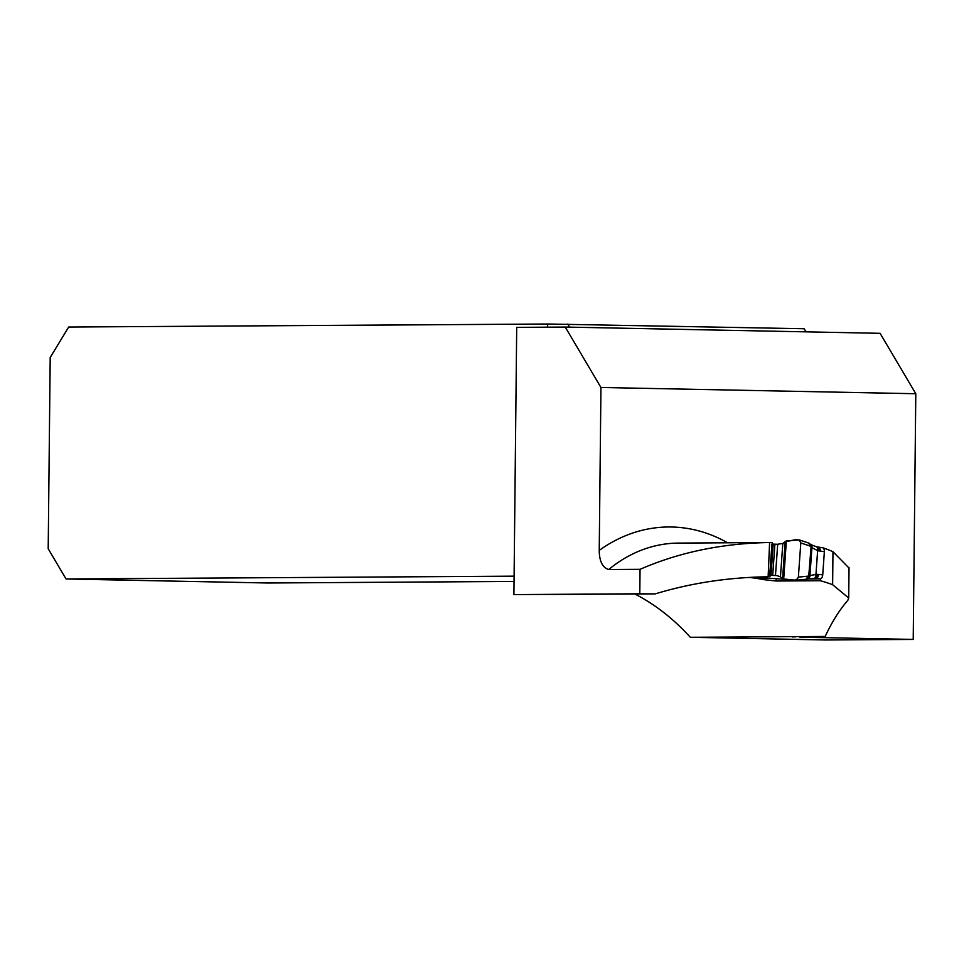 <?xml version="1.0" encoding="UTF-8"?>
<svg xmlns="http://www.w3.org/2000/svg" width="964" height="964" viewBox="0 0 964 964"><rect width="100%" height="100%" fill="white"/><g stroke="black" fill="none" stroke-linecap="round" stroke-linejoin="round"><path stroke-width="1.45" d="M514.101 576.159L66.046 578.978L48.2 548.769L50.2 357.475L68.685 327.037L547.66 324.012L547.624 327.17M655.098 593.92L513.908 594.595L516.704 327.362L565.241 327.061L600.946 387.48L599.234 550.396C599.355 561.289 602.524 567.663 608.73 569.519L640.048 569.326L639.795 593.8L655.098 593.92C690.947 583.027 728.627 577.316 768.139 576.785L767.681 576.785M748.883 577.436A185.51 148.54 -90.4 0 1 763.126 579.581L776.104 581.015L820.304 580.738A185.51 148.54 89.6 0 1 832.631 584.714L848.718 598.029L847.826 600.331C839.427 610.019 831.884 622.057 825.196 636.445L690.308 637.288C673.523 618.816 655.074 604.392 634.963 594.041M513.908 594.595L639.795 593.8M806.506 331.845A16.171 9.688 91.1 0 1 804.084 328.736L547.66 324.012M569.543 327.145L567.748 324.049M565.241 327.061L880.096 333.315L915.8 393.734L600.946 387.48M822.629 547.769L822.641 547.709A159.229 127.501 -90.4 0 1 832.968 551.721L849.019 568.037M820.436 578.87L820.304 580.738M690.308 637.288L825.883 639.988L913.221 639.433L915.8 393.734M66.046 578.978L267.799 582.991L514.053 581.437M825.196 636.445L799.927 637.18L913.221 639.433M792.468 636.927L795.445 636.843M640.048 569.326C679.307 552.227 722.482 543.286 769.597 542.527L768.139 576.785M772.128 544.07L772.236 542.551L769.597 542.527M769.814 576.773L770.405 575.532L769.706 575.327L776.213 575.532M763.126 579.581L763.211 578.328M776.104 581.015L776.237 579.195M808.145 579.003L820.027 578.93L815.893 578.46A4.049 2.41 -83.5 0 0 818.605 574.411L822.726 574.881L824.365 551.733L817.641 550.625L812.049 547.709L810.109 546.07L808.953 543.142M808.929 543.142L811.218 544.925L811.917 547.516L809.929 575.592L808.736 576.05L808.868 578.051L807.434 579.087M776.948 575.629L780.454 576.821L783.66 579.376L796.336 580.171L798.373 577.147L800.795 542.925L810.109 546.07M798.373 577.147C794.975 583.678 788.347 578.063 783.66 579.376L786.383 540.864C790.89 542.117 798.361 536.43 800.795 542.925L798.373 577.147L808.736 576.05L811.218 544.913L808.519 543.069M800.795 542.925L799.18 539.912L786.383 540.864L782.816 543.431L777.695 544.262L771.911 544.118L769.706 575.327M796.481 580.159L805.952 579.448L807.965 576.412M753.438 577.207L782.973 579.159M822.726 574.881A4.049 2.41 96.5 0 1 822.099 577.243L821.931 577.569A4.049 2.41 96.5 0 1 820.027 578.93M818.448 547.287L822.232 547.721A4.049 2.41 96.5 0 1 822.4 547.721A4.049 2.41 96.5 0 1 823.943 549.046L824.075 549.372A4.049 2.41 96.5 0 1 824.365 551.733M820.244 551.251A4.049 2.41 -83.5 0 0 818.279 547.251A4.049 2.41 -83.5 0 0 818.099 547.251M808.868 578.051L810.073 575.508L815.954 574.448A4.049 2.422 86.5 0 1 813.785 578.496A4.049 2.422 86.5 0 1 813.604 578.496M822.4 547.721L816.363 546.769A4.049 2.35 -73.7 0 1 817.641 550.625L815.954 574.448L817.111 574.375A4.049 2.422 86.5 0 1 814.954 578.424L815.038 578.412M807.23 579.171L814.942 578.424A4.049 2.422 86.5 0 1 814.749 578.424L813.965 578.472M810.073 575.508A4.049 3.952 73.1 0 1 807.278 579.159M818.773 550.962A4.049 2.35 -73.7 0 0 817.52 547.106M807.302 579.147L806.241 579.412M812.049 547.709A4.049 3.892 -42.8 0 0 811.17 544.853M832.968 551.721L832.631 584.714M599.234 550.396A175.4 140.455 -90.4 0 1 727.591 542.78M770.26 542.515L678.367 543.094A159.229 127.501 89.6 0 0 608.73 569.519M817.111 574.375L818.605 574.411M772.706 575.315L774.911 544.106M775.478 575.472L777.695 544.262M771.019 575.267L773.224 544.058M770.308 575.267L772.513 544.058M780.454 576.821L782.816 543.431M782.563 578.822L785.202 541.431M783.66 579.376L786.383 540.864M848.706 597.837L849.031 567.615M808.88 543.13L799.542 539.973M807.35 579.123L796.409 580.171M753.39 577.207L764.994 578.533M816.363 546.769L810.965 544.624"/></g></svg>

